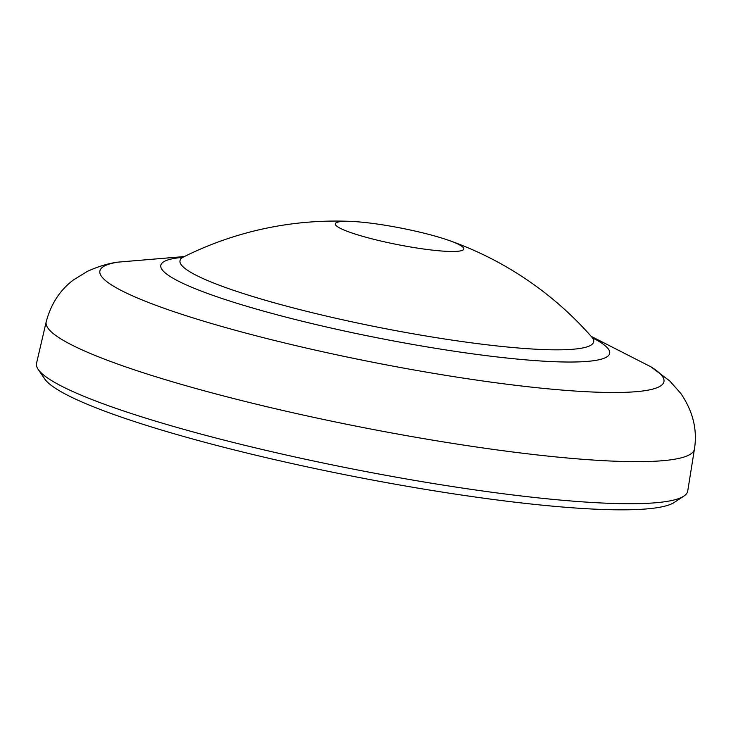 <?xml version="1.0" encoding="UTF-8"?>
<svg xmlns="http://www.w3.org/2000/svg" width="731" height="731" viewBox="0 0 731 731"><rect width="100%" height="100%" fill="white"/><g stroke="black" fill="none" stroke-linecap="round" stroke-linejoin="round"><path stroke-width="1.1" d="M683.878 496.093L674.329 502.398A323.577 41.658 -168.9 0 1 353.713 476.438A323.577 41.658 -168.9 0 1 44.92 379.234A323.577 41.658 -168.9 0 1 44.655 378.859L38.195 369.42A331.801 42.718 11.1 0 0 38.46 369.795A331.801 42.718 11.1 0 0 355.111 469.476A331.801 42.718 11.1 0 0 683.878 496.093A331.801 42.718 11.1 0 0 687.734 491.004L694.45 449.008C697.502 429.627 692.915 411.069 680.716 393.324L669.779 380.988L650.818 366.761L591.187 336.361M463.454 247.763A65.507 8.434 11.1 0 0 448.788 240.371A65.507 8.434 11.1 0 0 352.488 221.475A65.507 8.434 11.1 0 0 335.264 223.951A65.507 8.434 11.1 0 0 335.666 225.047A65.507 8.434 11.1 0 0 401.776 245.415A65.507 8.434 11.1 0 0 463.801 249.161A65.507 8.434 11.1 0 0 463.454 247.763M352.488 221.475A340.609 340.609 0 0 0 183.691 256.892A210.766 27.138 11.1 0 0 181.242 264.759A210.766 27.138 11.1 0 0 410.045 333.245A210.766 27.138 11.1 0 0 592.412 337.841A210.766 27.138 11.1 0 0 591.69 336.936L591.69 336.936A340.609 340.609 0 0 0 448.788 240.371M694.45 449.008A330.302 42.526 11.1 0 1 385.155 431.747A330.302 42.526 11.1 0 1 48.109 328.347A330.302 42.526 11.1 0 1 46.199 321.823L36.55 363.243A331.801 42.718 11.1 0 0 38.195 369.42M182.649 257.376A228.721 29.45 11.1 0 0 162.154 269.721A228.721 29.45 11.1 0 0 410.447 344.036A228.721 29.45 11.1 0 0 608.338 349.016A228.721 29.45 11.1 0 0 592.466 337.786M46.199 321.823C50.978 303.877 60.097 289.887 73.575 279.854L87.556 271.283C98.347 266.431 108.389 263.388 117.673 262.164A287.402 36.998 11.1 0 0 101.591 276.501A287.402 36.998 11.1 0 0 413.582 369.886A287.402 36.998 11.1 0 0 662.249 376.145A287.402 36.998 11.1 0 0 650.818 366.761M594.001 339.202L591.69 336.936M180.694 258.116L183.691 256.892M117.673 262.164L184.367 256.554"/></g></svg>
